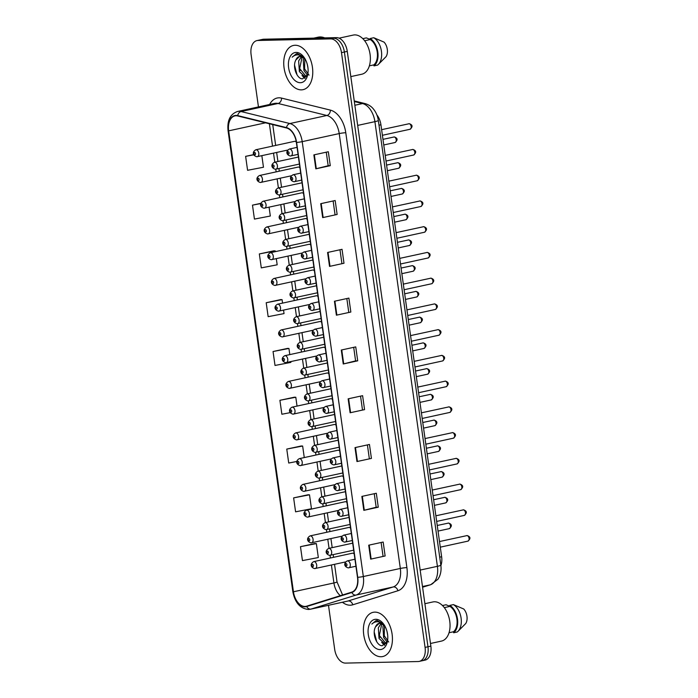 <?xml version="1.0" encoding="UTF-8"?>
<svg xmlns="http://www.w3.org/2000/svg" width="698" height="698" viewBox="0 0 698 698"><rect width="100%" height="100%" fill="white"/><g stroke="black" fill="none" stroke-linecap="round" stroke-linejoin="round"><path stroke-width="1.05" d="M350.597 528.246A3.534 2.19 -102.3 0 0 349.035 527.435A3.534 2.19 -102.3 0 0 348.773 527.47L310.104 535.89A3.534 2.19 77.7 0 1 310.366 535.863A3.534 2.19 77.7 0 1 313.036 539.092A3.534 2.19 77.7 0 1 311.605 542.8A3.534 2.19 77.7 0 1 311.343 542.835M346.976 502.508A3.534 2.19 -102.3 0 0 345.414 501.696A3.534 2.19 -102.3 0 0 345.152 501.722L306.483 510.151A3.534 2.19 77.7 0 1 306.745 510.116A3.534 2.19 77.7 0 1 309.415 513.344A3.534 2.19 77.7 0 1 307.984 517.061A3.534 2.19 77.7 0 1 307.722 517.087M343.355 476.76A3.534 2.19 -102.3 0 0 341.802 475.957A3.534 2.19 -102.3 0 0 341.531 475.984L302.862 484.412A3.534 2.19 77.7 0 1 303.124 484.377A3.534 2.19 77.7 0 1 305.803 487.605A3.534 2.19 77.7 0 1 304.372 491.313A3.534 2.19 77.7 0 1 304.11 491.348M339.743 451.021A3.534 2.19 -102.3 0 0 338.181 450.21A3.534 2.19 -102.3 0 0 337.919 450.245L299.25 458.665A3.534 2.19 77.7 0 1 299.512 458.638A3.534 2.19 77.7 0 1 302.182 461.867A3.534 2.19 77.7 0 1 300.751 465.575A3.534 2.19 77.7 0 1 300.489 465.61M336.122 425.283A3.534 2.19 -102.3 0 0 334.56 424.471A3.534 2.19 -102.3 0 0 334.298 424.497L295.629 432.926A3.534 2.19 77.7 0 1 295.891 432.891A3.534 2.19 77.7 0 1 298.561 436.119A3.534 2.19 77.7 0 1 297.139 439.836A3.534 2.19 77.7 0 1 296.868 439.862M332.501 399.535A3.534 2.19 -102.3 0 0 330.948 398.733A3.534 2.19 -102.3 0 0 330.686 398.759L292.008 407.187A3.534 2.19 77.7 0 1 292.279 407.152A3.534 2.19 77.7 0 1 294.949 410.38A3.534 2.19 77.7 0 1 293.518 414.089A3.534 2.19 77.7 0 1 293.256 414.123M328.889 373.796A3.534 2.19 -102.3 0 0 327.327 372.985A3.534 2.19 -102.3 0 0 327.065 373.02L288.396 381.44A3.534 2.19 77.7 0 1 288.658 381.413A3.534 2.19 77.7 0 1 291.328 384.642A3.534 2.19 77.7 0 1 289.897 388.35A3.534 2.19 77.7 0 1 289.635 388.385M325.268 348.058A3.534 2.19 -102.3 0 0 323.706 347.246A3.534 2.19 -102.3 0 0 323.444 347.272L284.775 355.701A3.534 2.19 77.7 0 1 285.037 355.666A3.534 2.19 77.7 0 1 287.707 358.894A3.534 2.19 77.7 0 1 286.285 362.611A3.534 2.19 77.7 0 1 286.014 362.637M321.656 322.31A3.534 2.19 -102.3 0 0 320.094 321.508A3.534 2.19 -102.3 0 0 319.832 321.534L281.154 329.962A3.534 2.19 77.7 0 1 281.425 329.927A3.534 2.19 77.7 0 1 284.095 333.155A3.534 2.19 77.7 0 1 282.664 336.864A3.534 2.19 77.7 0 1 282.402 336.898M318.035 296.571A3.534 2.19 -102.3 0 0 316.473 295.76A3.534 2.19 -102.3 0 0 316.211 295.795L277.542 304.215A3.534 2.19 77.7 0 1 277.804 304.188A3.534 2.19 77.7 0 1 280.474 307.417A3.534 2.19 77.7 0 1 279.043 311.125A3.534 2.19 77.7 0 1 278.781 311.16M314.414 270.833A3.534 2.19 -102.3 0 0 312.852 270.021A3.534 2.19 -102.3 0 0 312.591 270.047L273.921 278.476A3.534 2.19 77.7 0 1 274.183 278.441A3.534 2.19 77.7 0 1 276.862 281.669A3.534 2.19 77.7 0 1 275.431 285.386A3.534 2.19 77.7 0 1 275.169 285.412M310.802 245.085A3.534 2.19 -102.3 0 0 309.24 244.283A3.534 2.19 -102.3 0 0 308.978 244.309L270.309 252.737A3.534 2.19 77.7 0 1 270.571 252.702A3.534 2.19 77.7 0 1 273.241 255.93A3.534 2.19 77.7 0 1 271.81 259.639A3.534 2.19 77.7 0 1 271.548 259.673M307.181 219.347A3.534 2.19 -102.3 0 0 305.619 218.535A3.534 2.19 -102.3 0 0 305.358 218.57L266.688 226.99A3.534 2.19 77.7 0 1 266.95 226.963A3.534 2.19 77.7 0 1 269.62 230.192A3.534 2.19 77.7 0 1 268.189 233.9A3.534 2.19 77.7 0 1 267.927 233.935M303.56 193.608A3.534 2.19 -102.3 0 0 301.998 192.796A3.534 2.19 -102.3 0 0 301.737 192.823L263.067 201.251A3.534 2.19 77.7 0 1 263.329 201.216A3.534 2.19 77.7 0 1 266.008 204.444A3.534 2.19 77.7 0 1 264.577 208.161A3.534 2.19 77.7 0 1 264.315 208.187M299.948 167.86A3.534 2.19 -102.3 0 0 298.386 167.058A3.534 2.19 -102.3 0 0 298.125 167.084L259.455 175.512A3.534 2.19 77.7 0 1 259.717 175.477A3.534 2.19 77.7 0 1 262.387 178.705A3.534 2.19 77.7 0 1 260.956 182.414A3.534 2.19 77.7 0 1 260.694 182.448M296.327 142.122A3.534 2.19 -102.3 0 0 294.765 141.31A3.534 2.19 -102.3 0 0 294.504 141.345L255.834 149.765A3.534 2.19 77.7 0 1 256.096 149.738A3.534 2.19 77.7 0 1 258.766 152.967A3.534 2.19 77.7 0 1 257.335 156.675A3.534 2.19 77.7 0 1 257.073 156.701M354.209 553.985A3.534 2.19 -102.3 0 0 352.647 553.182A3.534 2.19 -102.3 0 0 352.385 553.209L313.716 561.637A3.534 2.19 77.7 0 1 313.978 561.602A3.534 2.19 77.7 0 1 316.656 564.83A3.534 2.19 77.7 0 1 315.226 568.538A3.534 2.19 77.7 0 1 314.964 568.573M376.859 114.873A14.143 8.76 77.7 0 1 380.925 124.776L441.633 556.742A14.143 8.76 77.7 0 1 440.883 565.563M381.056 656.739A22.624 14.021 -102.3 0 0 382.74 656.539A22.624 14.021 -102.3 0 0 391.883 632.781A22.624 14.021 -102.3 0 0 374.782 612.129A22.624 14.021 -102.3 0 0 373.107 612.329A22.624 14.021 -102.3 0 0 363.955 636.079A22.624 14.021 -102.3 0 0 381.056 656.739A22.624 14.021 -102.3 0 0 382.74 656.539A22.624 14.021 -102.3 0 0 391.883 632.781A22.624 14.021 -102.3 0 0 374.782 612.129A22.624 14.021 -102.3 0 0 373.107 612.329A22.624 14.021 -102.3 0 0 363.955 636.079A22.624 14.021 -102.3 0 0 381.056 656.739M301.388 89.859A22.624 14.021 -102.3 0 0 303.072 89.667A22.624 14.021 -102.3 0 0 312.215 65.909A22.624 14.021 -102.3 0 0 295.114 45.257A22.624 14.021 -102.3 0 0 293.439 45.457A22.624 14.021 -102.3 0 0 284.287 69.207A22.624 14.021 -102.3 0 0 301.388 89.859A22.624 14.021 -102.3 0 0 303.072 89.667A22.624 14.021 -102.3 0 0 312.215 65.909A22.624 14.021 -102.3 0 0 295.114 45.257A22.624 14.021 -102.3 0 0 293.439 45.457A22.624 14.021 -102.3 0 0 284.287 69.207A22.624 14.021 -102.3 0 0 301.388 89.859M304.991 606.449A15.086 9.344 77.7 0 1 293.448 591.782L228.665 130.849A15.086 9.344 77.7 0 1 234.912 115.903A15.086 9.344 77.7 0 1 237.704 115.964L286.503 127.97A15.086 9.344 77.7 0 1 296.371 142.444L357.489 577.325A15.086 9.344 77.7 0 1 351.74 592.14L306.596 606.187A15.086 9.344 77.7 0 1 306.108 606.318A15.086 9.344 77.7 0 1 304.991 606.449M305.043 606.815A15.461 9.58 -102.3 0 0 306.692 606.553L351.827 592.506A15.461 9.58 -102.3 0 0 357.725 577.325L296.606 142.444A15.461 9.58 -102.3 0 0 286.494 127.603L237.695 115.598A15.461 9.58 -102.3 0 0 228.429 130.849L293.212 591.791A15.461 9.58 -102.3 0 0 305.043 606.815M421.069 660.893A14.143 8.76 -102.3 0 0 422.116 660.77L425.003 660.142A14.143 8.76 -102.3 0 0 430.858 646.139L347.272 51.382A14.143 8.76 -102.3 0 0 336.453 37.631L263.783 39.21L260.886 39.838A14.143 8.76 -102.3 0 0 259.839 39.961A14.143 8.76 -102.3 0 1 260.886 39.838L333.557 38.259L260.886 39.838L257.998 40.467A14.143 8.76 -102.3 0 0 256.951 40.589A14.143 8.76 -102.3 0 0 251.097 54.601L258.452 106.916M347.272 51.382L344.384 52.01A14.143 8.76 -102.3 0 0 333.557 38.259A14.143 8.76 -102.3 0 1 344.384 52.01L427.97 646.767L344.384 52.01L341.488 52.638A14.143 8.76 -102.3 0 0 330.669 38.896L257.998 40.467M422.116 660.77A14.143 8.76 -102.3 0 0 427.97 646.767A14.143 8.76 -102.3 0 1 422.116 660.77L419.228 661.399A14.143 8.76 -102.3 0 0 425.073 647.395L341.488 52.638M273.799 250.826L259.342 253.941L261.296 267.884L277.176 264.812L276.312 258.661M280.657 299.616L266.2 302.731L268.154 316.674L284.034 313.603L283.554 310.139M314.938 543.559L300.48 546.674L302.443 560.607L318.323 557.545L316.36 543.602L314.789 543.55M308.088 494.769L293.622 497.883L295.586 511.826L311.465 508.755L309.502 494.821L307.931 494.769M301.231 445.978L286.765 449.093L288.728 463.036L296.912 461.457M294.373 397.197L279.907 400.303L281.87 414.246L290.289 412.623M287.515 348.407L273.049 351.522L275.012 365.455L290.892 362.393L290.787 361.625M328.488 605.297L334.682 649.349A14.143 8.76 -102.3 0 0 345.501 663.1L418.172 661.53A14.143 8.76 -102.3 0 0 419.228 661.399M327.58 252.467L342.037 249.317L343.992 263.251L329.535 266.4L327.58 252.467M320.722 203.676L335.18 200.527L337.134 214.469L322.677 217.61L320.722 203.676M313.864 154.886L328.322 151.736L330.276 165.679L315.828 168.829L313.864 154.886M348.145 398.828L362.602 395.679L364.565 409.621L350.108 412.771L348.145 398.828M355.003 447.619L369.46 444.469L371.423 458.411L356.966 461.553L355.003 447.619M361.861 496.409L376.318 493.259L378.281 507.193L363.824 510.343L361.861 496.409M368.719 545.19L383.176 542.041L385.13 555.983L370.682 559.133L368.719 545.19M334.438 301.248L348.887 298.098L350.85 312.041L336.392 315.191L334.438 301.248M341.287 350.038L355.744 346.889L357.708 360.831L343.25 363.981L341.287 350.038M260.877 203.327L252.484 205.151L254.438 219.093L270.327 216.022L269.079 207.175M253.793 154.59L245.626 156.361L247.589 170.303L263.469 167.241L261.846 155.689M357.708 360.831L355.596 360.875M353.694 347.342L355.596 360.892L343.25 363.981M350.85 312.041L336.392 315.191M385.13 555.983L370.682 559.133M378.281 507.193L376.161 507.245M374.259 493.704L376.17 507.254L363.824 510.343M371.423 458.411L356.966 461.553M364.565 409.621L350.108 412.771M330.276 165.679L328.165 165.723M326.263 152.181L328.173 165.74L315.828 168.829M337.134 214.469L322.677 217.61M343.992 263.251L329.535 266.4M273.049 351.522L288.937 348.45L289.801 354.61M288.937 348.45L287.367 348.398M279.907 400.303L295.795 397.241L297.034 406.088M295.795 397.241L294.224 397.188M286.765 449.093L302.644 446.031L304.267 457.574M302.644 446.031L301.082 445.978M293.622 497.883L309.502 494.821M300.48 546.674L316.36 543.602M266.2 302.731L282.079 299.66L282.568 303.124M282.079 299.66L280.509 299.616M259.342 253.941L275.221 250.879L275.326 251.638M275.221 250.879L273.651 250.826M252.484 205.151L260.816 203.546M245.626 156.361L253.871 154.773M360.552 396.124L362.454 409.682M367.41 444.914L369.312 458.464M381.117 542.494L383.028 556.044M346.836 298.552L348.738 312.102M339.978 249.762L341.88 263.312M333.121 200.972L335.023 214.522M263.783 39.21A14.143 8.76 -102.3 0 0 262.727 39.332L256.951 40.589M430.483 643.486L441.459 641.096A20.033 12.416 -102.3 0 0 449.556 620.06A20.033 12.416 -102.3 0 0 434.418 601.772A20.033 12.416 -102.3 0 0 432.926 601.946L424.899 603.7M384.624 625.434L379.267 623.235M386.448 643.32L384.79 643.765L379.031 638.469L378.325 627.799L381.256 623.279M387.634 634.883L386.98 631.376M387.12 642.038L383.621 637.466L382.914 626.795L383.804 624.649M388.707 642.038L384.249 635.756L384.485 625.399M385.933 643.512L379.328 635.477L381.867 623.471M380.061 623.14C378.054 623.244 376.536 624.492 375.524 626.874L379.267 623.27M383.664 624.16L377.129 620.487L376.091 620.609L371.842 624.056C373.805 622.206 376.065 621.473 378.621 621.839L382.556 623.558M380.052 649.585A15.365 9.528 -102.3 0 0 387.277 642.047A15.365 9.528 -102.3 0 0 383.263 623.619A15.365 9.528 -102.3 0 0 375.794 619.283A15.365 9.528 -102.3 0 0 368.291 634.639A15.365 9.528 -102.3 0 0 380.052 649.585M375.524 626.874C371.764 633.505 376.693 645.903 382.146 645.737L387.364 641.418M449.041 632.728L453.508 631.751A14.143 8.76 -102.3 0 0 456.893 618.969A14.143 8.76 -102.3 0 0 449.948 606.405L444.312 607.635M453.508 631.751L453.648 632.772L457.26 631.978A15.086 9.344 -102.3 0 0 457.967 631.367L465.758 623.497A9.423 5.846 -102.3 0 0 463.716 608.996L453.412 604.608L449.8 605.393L449.948 606.405M457.967 631.367A15.086 9.344 -102.3 0 0 460.994 617.486A15.086 9.344 -102.3 0 0 453.412 604.608M453.648 632.772A15.086 9.344 -102.3 0 0 457.487 618.952A15.086 9.344 -102.3 0 0 449.8 605.393M442.48 605.541L446.031 604.765L449.931 606.326M371.842 624.056L376.318 620.566M376.728 641.75L374.25 632.161M384.851 644.996L383.097 643.355M379.904 637.466L378.97 633.112M384.554 636.655L383.534 631.865M384.441 645.24L381.675 642.378M324.692 37.884A25.451 15.775 -102.3 0 0 320.024 36.959A25.451 15.775 -102.3 0 0 318.131 37.177L313.803 38.12M350.815 76.606L361.782 74.224A20.033 12.416 -102.3 0 0 369.888 53.188A20.033 12.416 -102.3 0 0 354.75 34.9A20.033 12.416 -102.3 0 0 353.258 35.075L339.08 38.163M304.956 58.553L299.599 56.364M306.78 76.448L305.122 76.885L299.363 71.597L298.657 60.927L301.58 56.407M307.966 68.003L307.312 64.504M307.452 75.166L303.953 70.594L303.246 59.923L304.136 57.777M309.04 75.166L304.581 68.875L304.817 58.519M306.265 76.64L299.66 68.605L302.199 56.599M300.393 56.268C298.386 56.372 296.868 57.62 295.856 60.002L299.599 56.398M303.996 57.28L297.453 53.615L296.423 53.737L292.165 57.175C294.137 55.334 296.397 54.601 298.953 54.968L302.888 56.686M300.384 82.713A15.365 9.528 -102.3 0 0 307.609 75.166A15.365 9.528 -102.3 0 0 303.595 56.747A15.365 9.528 -102.3 0 0 296.127 52.411A15.365 9.528 -102.3 0 0 288.623 67.767A15.365 9.528 -102.3 0 0 300.384 82.713M295.856 60.002C292.096 66.633 297.025 79.031 302.478 78.857L307.696 74.546M369.364 65.848L373.84 64.879A14.143 8.76 -102.3 0 0 377.225 52.097A14.143 8.76 -102.3 0 0 370.272 39.533L364.644 40.763M373.84 64.879L373.98 65.891L377.592 65.106A15.086 9.344 -102.3 0 0 378.299 64.495L386.09 56.625A9.423 5.846 -102.3 0 0 384.048 42.116L373.744 37.727L370.132 38.521L370.272 39.533M378.299 64.495A15.086 9.344 -102.3 0 0 381.326 50.605A15.086 9.344 -102.3 0 0 373.744 37.727M373.98 65.891A15.086 9.344 -102.3 0 0 377.819 52.08A15.086 9.344 -102.3 0 0 370.132 38.521M362.812 38.66L366.363 37.893L370.263 39.454M292.165 57.175L296.65 53.694M297.06 74.878L294.582 65.289M305.183 78.124L303.429 76.483M300.236 70.594L299.302 66.24M304.886 69.783L303.866 64.993M304.773 78.368L301.998 75.497M439.705 557.161L441.633 556.742M378.997 125.195L380.925 124.776M293.448 591.782L333.923 582.961A15.086 9.344 -102.3 0 0 340.38 595.673M269.637 104.482A23.566 14.606 77.7 0 1 278.947 97.807A23.566 14.606 77.7 0 1 281.564 98.104L330.363 110.11A23.566 14.606 77.7 0 1 345.78 132.725L406.899 567.605A23.566 14.606 77.7 0 1 397.912 590.752L352.769 604.8A23.566 14.606 77.7 0 1 342.439 602.261M237.695 115.598A4.712 3.542 -76.2 0 1 241.072 111.54L278.074 103.478A18.855 11.683 -102.3 0 0 275.989 103.243A18.855 11.683 -102.3 0 0 274.584 103.409L237.582 111.471A18.855 11.683 77.7 0 1 241.072 111.54L289.871 123.546A18.855 11.683 77.7 0 1 302.208 141.642L363.326 576.522A4.712 0.445 172 0 1 357.725 577.325M406.899 567.605A4.712 0.445 172 0 0 400.329 568.46L363.326 576.522A18.855 11.683 77.7 0 1 356.137 595.036L310.994 609.084A18.855 11.683 77.7 0 1 310.383 609.241L347.395 601.179A18.855 11.683 -102.3 0 0 348.005 601.022L393.14 586.974A18.855 11.683 -102.3 0 0 400.329 568.46L339.211 133.58A18.855 11.683 -102.3 0 0 326.873 115.484L278.074 103.478A4.712 3.542 103.8 0 0 281.564 98.104M306.692 606.553A4.712 3.691 -107.3 0 0 310.994 609.084L348.005 601.022A4.712 3.691 72.7 0 1 352.769 604.8M296.606 142.444A4.712 0.445 -8 0 0 302.208 141.642L339.211 133.58A4.712 0.445 172 0 1 345.78 132.725M286.494 127.603A4.712 3.542 -76.2 0 1 289.871 123.546L326.873 115.484A4.712 3.542 103.8 0 0 330.363 110.11M397.912 590.752A4.712 3.691 72.7 0 0 393.14 586.974L356.137 595.036A4.712 3.691 -107.3 0 1 351.827 592.506M228.429 130.849A4.712 0.445 172 0 1 228.063 130.735L292.837 591.668A4.712 0.445 -8 0 0 293.212 591.791M425.073 647.395L430.858 646.139M330.669 38.896L336.453 37.631M228.665 130.849L265.545 122.813M269.384 123.764L272.534 146.126M273.52 153.15L274.794 162.198M275.78 169.213L276.146 171.874M277.132 178.889L278.406 187.937M279.392 194.951L279.767 197.613M280.753 204.636L282.027 213.675M283.013 220.69L283.388 223.351M284.374 230.375L285.639 239.423M286.625 246.438L287 249.099M287.986 256.114L289.26 265.161M290.246 272.176L290.621 274.838M291.607 281.861L292.881 290.9M293.867 297.915L294.242 300.576M295.228 307.6L296.493 316.648M297.479 323.663L297.854 326.324M298.84 333.339L300.114 342.386M301.1 349.401L301.475 352.062M302.461 359.086L303.735 368.125M304.721 375.14L305.096 377.801M306.082 384.825L307.347 393.873M308.333 400.888L308.708 403.549M309.694 410.564L310.968 419.611M311.954 426.626L312.329 429.287M313.315 436.311L314.589 445.35M315.575 452.365L315.941 455.026M316.936 462.05L318.201 471.098M319.187 478.113L319.562 480.774M320.548 487.789L321.822 496.836M322.808 503.851L323.183 506.512M324.169 513.536L325.442 522.575M326.428 529.59L326.795 532.251M327.781 539.275L329.055 548.323M330.041 555.338L330.416 557.999M331.402 565.014L333.923 582.961A8.481 0.803 172 0 0 337.012 581.896L342.596 594.984M341.758 349.942L343.713 363.867M348.616 398.724L350.571 412.658M355.474 447.514L357.428 461.448M362.332 496.304L364.286 510.238M369.19 545.094L371.144 559.028M334.9 301.152L336.864 315.086M328.043 252.362L330.006 266.296M321.185 203.572L323.148 217.506M314.336 154.782L316.29 168.715M430.701 584.715A9.423 7.39 -107.3 0 1 430.212 584.845A18.855 11.683 -102.3 0 0 437.402 566.322L374.905 121.653A18.855 11.683 -102.3 0 0 362.567 103.566A9.423 7.076 -76.2 0 1 365.08 103.583C370.594 105.258 372.793 108.295 373.308 108.871C376.021 112.177 377.697 116.051 378.333 120.475L440.831 565.144C441.424 569.298 440.927 573.189 439.339 576.818L437.986 579.218L430.701 584.715L422.578 587.236L430.212 584.845L422.482 586.529M440.831 565.144A9.423 0.89 172 0 1 437.402 566.322L420.17 570.083M354.322 101.533L362.567 103.566L354.846 105.25M378.333 120.475A9.423 0.89 172 0 1 374.905 121.653L357.673 125.413M312.826 566.645A1.178 0.733 -102.3 0 0 313.402 565.467A1.178 0.733 -102.3 0 0 312.503 564.316A1.178 0.733 -102.3 0 0 311.927 565.493A1.178 0.733 -102.3 0 0 312.826 566.645M449.093 528.665A2.827 1.754 -102.3 0 0 449.303 528.639A2.827 1.754 -102.3 0 0 450.446 525.664A2.827 1.754 -102.3 0 0 448.308 523.081A2.827 1.754 -102.3 0 0 448.099 523.107A2.827 1.754 -102.3 0 0 447.898 523.177M352.691 543.166L328.688 548.401A3.534 2.19 77.7 0 1 328.95 548.366A3.534 2.19 77.7 0 1 331.62 551.595A3.534 2.19 77.7 0 1 330.189 555.303A3.534 2.19 77.7 0 1 329.927 555.338M327.467 551.088A1.178 0.733 -102.3 0 0 326.9 552.266A1.178 0.733 -102.3 0 0 327.798 553.409A1.178 0.733 -102.3 0 0 328.374 552.231A1.178 0.733 -102.3 0 0 327.467 551.088M467.686 541.168A2.827 1.754 -102.3 0 0 467.896 541.142A2.827 1.754 -102.3 0 0 469.039 538.175A2.827 1.754 -102.3 0 0 466.901 535.593A2.827 1.754 -102.3 0 0 466.692 535.619A2.827 1.754 -102.3 0 0 466.491 535.68M354.95 559.238L347.272 560.904A3.534 2.19 77.7 0 1 347.543 560.878A3.534 2.19 77.7 0 1 350.213 564.106A3.534 2.19 77.7 0 1 348.782 567.814A3.534 2.19 77.7 0 1 348.52 567.849M346.06 563.591A1.178 0.733 -102.3 0 0 345.484 564.769A1.178 0.733 -102.3 0 0 346.382 565.912A1.178 0.733 -102.3 0 0 346.958 564.734A1.178 0.733 -102.3 0 0 346.06 563.591M309.205 540.898A1.178 0.733 -102.3 0 0 309.781 539.72A1.178 0.733 -102.3 0 0 308.882 538.577A1.178 0.733 -102.3 0 0 308.307 539.755A1.178 0.733 -102.3 0 0 309.205 540.898M305.593 515.159A1.178 0.733 -102.3 0 0 306.169 513.981A1.178 0.733 -102.3 0 0 305.262 512.838A1.178 0.733 -102.3 0 0 304.686 514.016A1.178 0.733 -102.3 0 0 305.593 515.159M301.972 489.42A1.178 0.733 -102.3 0 0 302.548 488.242A1.178 0.733 -102.3 0 0 301.649 487.091A1.178 0.733 -102.3 0 0 301.074 488.268A1.178 0.733 -102.3 0 0 301.972 489.42M298.36 463.673A1.178 0.733 -102.3 0 0 298.927 462.495A1.178 0.733 -102.3 0 0 298.029 461.352A1.178 0.733 -102.3 0 0 297.453 462.53A1.178 0.733 -102.3 0 0 298.36 463.673M445.481 502.918A2.827 1.754 -102.3 0 0 445.69 502.892A2.827 1.754 -102.3 0 0 446.833 499.925A2.827 1.754 -102.3 0 0 444.696 497.342A2.827 1.754 -102.3 0 0 444.486 497.369A2.827 1.754 -102.3 0 0 444.286 497.43M349.07 517.427L325.067 522.654A3.534 2.19 77.7 0 1 325.329 522.628A3.534 2.19 77.7 0 1 328.008 525.856A3.534 2.19 77.7 0 1 326.577 529.564A3.534 2.19 77.7 0 1 326.315 529.599M323.855 525.341A1.178 0.733 -102.3 0 0 323.279 526.519A1.178 0.733 -102.3 0 0 324.177 527.671A1.178 0.733 -102.3 0 0 324.753 526.493A1.178 0.733 -102.3 0 0 323.855 525.341M441.86 477.179A2.827 1.754 -102.3 0 0 442.07 477.153A2.827 1.754 -102.3 0 0 443.213 474.186A2.827 1.754 -102.3 0 0 441.075 471.604A2.827 1.754 -102.3 0 0 440.866 471.63A2.827 1.754 -102.3 0 0 440.665 471.691M345.458 491.689L321.455 496.915A3.534 2.19 77.7 0 1 321.717 496.889A3.534 2.19 77.7 0 1 324.387 500.108A3.534 2.19 77.7 0 1 322.956 503.825A3.534 2.19 77.7 0 1 322.694 503.851M320.234 499.602A1.178 0.733 -102.3 0 0 319.658 500.78A1.178 0.733 -102.3 0 0 320.565 501.923A1.178 0.733 -102.3 0 0 321.141 500.745A1.178 0.733 -102.3 0 0 320.234 499.602M438.239 451.432A2.827 1.754 -102.3 0 0 438.449 451.414A2.827 1.754 -102.3 0 0 439.6 448.439A2.827 1.754 -102.3 0 0 437.463 445.856A2.827 1.754 -102.3 0 0 437.245 445.882A2.827 1.754 -102.3 0 0 437.044 445.952M341.837 465.941L317.834 471.176A3.534 2.19 77.7 0 1 318.096 471.141A3.534 2.19 77.7 0 1 320.766 474.37A3.534 2.19 77.7 0 1 319.344 478.078A3.534 2.19 77.7 0 1 319.073 478.113M316.622 473.863A1.178 0.733 -102.3 0 0 316.046 475.041A1.178 0.733 -102.3 0 0 316.944 476.184A1.178 0.733 -102.3 0 0 317.52 475.006A1.178 0.733 -102.3 0 0 316.622 473.863M294.739 437.934A1.178 0.733 -102.3 0 0 295.315 436.756A1.178 0.733 -102.3 0 0 294.408 435.613A1.178 0.733 -102.3 0 0 293.841 436.791A1.178 0.733 -102.3 0 0 294.739 437.934M291.118 412.195A1.178 0.733 -102.3 0 0 291.694 411.017A1.178 0.733 -102.3 0 0 290.796 409.866A1.178 0.733 -102.3 0 0 290.22 411.043A1.178 0.733 -102.3 0 0 291.118 412.195M287.506 386.448A1.178 0.733 -102.3 0 0 288.082 385.27A1.178 0.733 -102.3 0 0 287.175 384.127A1.178 0.733 -102.3 0 0 286.599 385.305A1.178 0.733 -102.3 0 0 287.506 386.448M434.627 425.693A2.827 1.754 -102.3 0 0 434.837 425.667A2.827 1.754 -102.3 0 0 435.98 422.7A2.827 1.754 -102.3 0 0 433.842 420.117A2.827 1.754 -102.3 0 0 433.633 420.144A2.827 1.754 -102.3 0 0 433.432 420.205M338.225 440.202L314.213 445.429A3.534 2.19 77.7 0 1 314.484 445.403A3.534 2.19 77.7 0 1 317.154 448.631A3.534 2.19 77.7 0 1 315.723 452.339A3.534 2.19 77.7 0 1 315.461 452.374M313.001 448.116A1.178 0.733 -102.3 0 0 312.425 449.294A1.178 0.733 -102.3 0 0 313.323 450.446A1.178 0.733 -102.3 0 0 313.899 449.268A1.178 0.733 -102.3 0 0 313.001 448.116M431.006 399.954A2.827 1.754 -102.3 0 0 431.216 399.928A2.827 1.754 -102.3 0 0 432.359 396.961A2.827 1.754 -102.3 0 0 430.221 394.379A2.827 1.754 -102.3 0 0 430.012 394.405A2.827 1.754 -102.3 0 0 429.811 394.466M334.604 414.464L310.601 419.69A3.534 2.19 77.7 0 1 310.863 419.664A3.534 2.19 77.7 0 1 313.533 422.883A3.534 2.19 77.7 0 1 312.102 426.6A3.534 2.19 77.7 0 1 311.84 426.626M309.38 422.377A1.178 0.733 -102.3 0 0 308.804 423.555A1.178 0.733 -102.3 0 0 309.711 424.698A1.178 0.733 -102.3 0 0 310.287 423.52A1.178 0.733 -102.3 0 0 309.38 422.377M427.385 374.207A2.827 1.754 -102.3 0 0 427.604 374.189A2.827 1.754 -102.3 0 0 428.747 371.214A2.827 1.754 -102.3 0 0 426.609 368.631A2.827 1.754 -102.3 0 0 426.399 368.657A2.827 1.754 -102.3 0 0 426.19 368.727M330.983 388.716L306.98 393.951A3.534 2.19 77.7 0 1 307.242 393.916A3.534 2.19 77.7 0 1 309.912 397.145A3.534 2.19 77.7 0 1 308.49 400.853A3.534 2.19 77.7 0 1 308.228 400.888M305.768 396.639A1.178 0.733 -102.3 0 0 305.192 397.816A1.178 0.733 -102.3 0 0 306.09 398.959A1.178 0.733 -102.3 0 0 306.666 397.781A1.178 0.733 -102.3 0 0 305.768 396.639M283.885 360.709A1.178 0.733 -102.3 0 0 284.461 359.531A1.178 0.733 -102.3 0 0 283.562 358.388A1.178 0.733 -102.3 0 0 282.987 359.566A1.178 0.733 -102.3 0 0 283.885 360.709M280.264 334.97A1.178 0.733 -102.3 0 0 280.84 333.792A1.178 0.733 -102.3 0 0 279.942 332.641A1.178 0.733 -102.3 0 0 279.366 333.819A1.178 0.733 -102.3 0 0 280.264 334.97M276.652 309.223A1.178 0.733 -102.3 0 0 277.228 308.045A1.178 0.733 -102.3 0 0 276.321 306.902A1.178 0.733 -102.3 0 0 275.745 308.08A1.178 0.733 -102.3 0 0 276.652 309.223M273.031 283.484A1.178 0.733 -102.3 0 0 273.607 282.306A1.178 0.733 -102.3 0 0 272.709 281.163A1.178 0.733 -102.3 0 0 272.133 282.341A1.178 0.733 -102.3 0 0 273.031 283.484M269.411 257.745A1.178 0.733 -102.3 0 0 269.986 256.567A1.178 0.733 -102.3 0 0 269.088 255.416A1.178 0.733 -102.3 0 0 268.512 256.594A1.178 0.733 -102.3 0 0 269.411 257.745M423.773 348.468A2.827 1.754 -102.3 0 0 423.983 348.442A2.827 1.754 -102.3 0 0 425.126 345.475A2.827 1.754 -102.3 0 0 422.988 342.893A2.827 1.754 -102.3 0 0 422.779 342.919A2.827 1.754 -102.3 0 0 422.578 342.98M327.371 362.977L303.368 368.204A3.534 2.19 77.7 0 1 303.63 368.178A3.534 2.19 77.7 0 1 306.3 371.406A3.534 2.19 77.7 0 1 304.869 375.114A3.534 2.19 77.7 0 1 304.607 375.149M302.147 370.891A1.178 0.733 -102.3 0 0 301.571 372.069A1.178 0.733 -102.3 0 0 302.47 373.221A1.178 0.733 -102.3 0 0 303.045 372.043A1.178 0.733 -102.3 0 0 302.147 370.891M420.152 322.729A2.827 1.754 -102.3 0 0 420.362 322.703A2.827 1.754 -102.3 0 0 421.505 319.736A2.827 1.754 -102.3 0 0 419.367 317.154A2.827 1.754 -102.3 0 0 419.158 317.18A2.827 1.754 -102.3 0 0 418.957 317.241M323.75 337.239L299.747 342.465A3.534 2.19 77.7 0 1 300.009 342.439A3.534 2.19 77.7 0 1 302.679 345.658A3.534 2.19 77.7 0 1 301.248 349.375A3.534 2.19 77.7 0 1 300.986 349.401M298.526 345.152A1.178 0.733 -102.3 0 0 297.95 346.33A1.178 0.733 -102.3 0 0 298.857 347.473A1.178 0.733 -102.3 0 0 299.433 346.295A1.178 0.733 -102.3 0 0 298.526 345.152M416.531 296.982A2.827 1.754 -102.3 0 0 416.75 296.964A2.827 1.754 -102.3 0 0 417.893 293.989A2.827 1.754 -102.3 0 0 415.755 291.406A2.827 1.754 -102.3 0 0 415.546 291.432A2.827 1.754 -102.3 0 0 415.345 291.502M320.129 311.491L296.127 316.726A3.534 2.19 77.7 0 1 296.388 316.691A3.534 2.19 77.7 0 1 299.067 319.92A3.534 2.19 77.7 0 1 297.636 323.628A3.534 2.19 77.7 0 1 297.374 323.663M294.914 319.414A1.178 0.733 -102.3 0 0 294.338 320.591A1.178 0.733 -102.3 0 0 295.237 321.734A1.178 0.733 -102.3 0 0 295.812 320.556A1.178 0.733 -102.3 0 0 294.914 319.414M412.919 271.243A2.827 1.754 -102.3 0 0 413.129 271.217A2.827 1.754 -102.3 0 0 414.272 268.25A2.827 1.754 -102.3 0 0 412.134 265.668A2.827 1.754 -102.3 0 0 411.925 265.694A2.827 1.754 -102.3 0 0 411.724 265.755M316.517 285.752L292.514 290.979A3.534 2.19 77.7 0 1 292.776 290.953A3.534 2.19 77.7 0 1 295.446 294.181A3.534 2.19 77.7 0 1 294.015 297.889A3.534 2.19 77.7 0 1 293.753 297.924M291.293 293.666A1.178 0.733 -102.3 0 0 290.717 294.844A1.178 0.733 -102.3 0 0 291.616 295.996A1.178 0.733 -102.3 0 0 292.192 294.818A1.178 0.733 -102.3 0 0 291.293 293.666M409.298 245.504A2.827 1.754 -102.3 0 0 409.508 245.478A2.827 1.754 -102.3 0 0 410.651 242.511A2.827 1.754 -102.3 0 0 408.513 239.929A2.827 1.754 -102.3 0 0 408.304 239.955A2.827 1.754 -102.3 0 0 408.103 240.016M312.896 260.014L288.893 265.24A3.534 2.19 77.7 0 1 289.155 265.214A3.534 2.19 77.7 0 1 291.825 268.433A3.534 2.19 77.7 0 1 290.394 272.15A3.534 2.19 77.7 0 1 290.132 272.176M287.672 267.927A1.178 0.733 -102.3 0 0 287.096 269.105A1.178 0.733 -102.3 0 0 288.004 270.248A1.178 0.733 -102.3 0 0 288.579 269.07A1.178 0.733 -102.3 0 0 287.672 267.927M265.798 231.998A1.178 0.733 -102.3 0 0 266.374 230.82A1.178 0.733 -102.3 0 0 265.467 229.677A1.178 0.733 -102.3 0 0 264.891 230.855A1.178 0.733 -102.3 0 0 265.798 231.998M262.178 206.259A1.178 0.733 -102.3 0 0 262.753 205.081A1.178 0.733 -102.3 0 0 261.855 203.938A1.178 0.733 -102.3 0 0 261.279 205.116A1.178 0.733 -102.3 0 0 262.178 206.259M258.557 180.52A1.178 0.733 -102.3 0 0 259.132 179.342A1.178 0.733 -102.3 0 0 258.234 178.191A1.178 0.733 -102.3 0 0 257.658 179.369A1.178 0.733 -102.3 0 0 258.557 180.52M254.945 154.773A1.178 0.733 -102.3 0 0 255.52 153.595A1.178 0.733 -102.3 0 0 254.613 152.452A1.178 0.733 -102.3 0 0 254.037 153.63A1.178 0.733 -102.3 0 0 254.945 154.773M405.686 219.757A2.827 1.754 -102.3 0 0 405.896 219.739A2.827 1.754 -102.3 0 0 407.039 216.764A2.827 1.754 -102.3 0 0 404.901 214.181A2.827 1.754 -102.3 0 0 404.692 214.207A2.827 1.754 -102.3 0 0 404.491 214.277M309.275 234.266L285.273 239.501A3.534 2.19 77.7 0 1 285.534 239.466A3.534 2.19 77.7 0 1 288.213 242.695A3.534 2.19 77.7 0 1 286.782 246.403A3.534 2.19 77.7 0 1 286.52 246.438M284.06 242.189A1.178 0.733 -102.3 0 0 283.484 243.366A1.178 0.733 -102.3 0 0 284.383 244.509A1.178 0.733 -102.3 0 0 284.959 243.332A1.178 0.733 -102.3 0 0 284.06 242.189M402.065 194.018A2.827 1.754 -102.3 0 0 402.275 193.992A2.827 1.754 -102.3 0 0 403.418 191.025A2.827 1.754 -102.3 0 0 401.28 188.443A2.827 1.754 -102.3 0 0 401.071 188.469A2.827 1.754 -102.3 0 0 400.87 188.53M305.663 208.528L281.66 213.754A3.534 2.19 77.7 0 1 281.922 213.728A3.534 2.19 77.7 0 1 284.592 216.956A3.534 2.19 77.7 0 1 283.161 220.664A3.534 2.19 77.7 0 1 282.899 220.699M280.439 216.441A1.178 0.733 -102.3 0 0 279.863 217.619A1.178 0.733 -102.3 0 0 280.771 218.771A1.178 0.733 -102.3 0 0 281.338 217.593A1.178 0.733 -102.3 0 0 280.439 216.441M398.445 168.279A2.827 1.754 -102.3 0 0 398.654 168.253A2.827 1.754 -102.3 0 0 399.797 165.286A2.827 1.754 -102.3 0 0 397.659 162.704A2.827 1.754 -102.3 0 0 397.45 162.73A2.827 1.754 -102.3 0 0 397.249 162.791M302.042 182.789L278.04 188.015A3.534 2.19 77.7 0 1 278.301 187.989A3.534 2.19 77.7 0 1 280.971 191.208A3.534 2.19 77.7 0 1 279.54 194.925A3.534 2.19 77.7 0 1 279.279 194.951M276.818 190.702A1.178 0.733 -102.3 0 0 276.251 191.88A1.178 0.733 -102.3 0 0 277.15 193.023A1.178 0.733 -102.3 0 0 277.725 191.845A1.178 0.733 -102.3 0 0 276.818 190.702M394.832 142.532A2.827 1.754 -102.3 0 0 395.042 142.514A2.827 1.754 -102.3 0 0 396.185 139.539A2.827 1.754 -102.3 0 0 394.047 136.956A2.827 1.754 -102.3 0 0 393.838 136.983A2.827 1.754 -102.3 0 0 393.637 137.052M298.421 157.041L274.419 162.276A3.534 2.19 77.7 0 1 274.68 162.241A3.534 2.19 77.7 0 1 277.359 165.47A3.534 2.19 77.7 0 1 275.928 169.178A3.534 2.19 77.7 0 1 275.666 169.213M273.206 164.964A1.178 0.733 -102.3 0 0 272.63 166.141A1.178 0.733 -102.3 0 0 273.529 167.284A1.178 0.733 -102.3 0 0 274.105 166.107A1.178 0.733 -102.3 0 0 273.206 164.964M464.065 515.429A2.827 1.754 -102.3 0 0 464.275 515.403A2.827 1.754 -102.3 0 0 465.418 512.437A2.827 1.754 -102.3 0 0 463.28 509.854A2.827 1.754 -102.3 0 0 463.071 509.872A2.827 1.754 -102.3 0 0 462.87 509.941M351.33 533.49L343.66 535.165A3.534 2.19 77.7 0 1 343.922 535.13A3.534 2.19 77.7 0 1 346.592 538.359A3.534 2.19 77.7 0 1 345.161 542.076A3.534 2.19 77.7 0 1 344.899 542.102M342.439 537.853A1.178 0.733 -102.3 0 0 341.863 539.03A1.178 0.733 -102.3 0 0 342.77 540.173A1.178 0.733 -102.3 0 0 343.346 538.996A1.178 0.733 -102.3 0 0 342.439 537.853M460.444 489.682A2.827 1.754 -102.3 0 0 460.654 489.656A2.827 1.754 -102.3 0 0 461.806 486.689A2.827 1.754 -102.3 0 0 459.668 484.107A2.827 1.754 -102.3 0 0 459.459 484.133A2.827 1.754 -102.3 0 0 459.249 484.203M347.717 507.751L340.039 509.427A3.534 2.19 77.7 0 1 340.301 509.392A3.534 2.19 77.7 0 1 342.971 512.62A3.534 2.19 77.7 0 1 341.549 516.328A3.534 2.19 77.7 0 1 341.287 516.363M338.827 512.105A1.178 0.733 -102.3 0 0 338.251 513.283A1.178 0.733 -102.3 0 0 339.149 514.435A1.178 0.733 -102.3 0 0 339.725 513.257A1.178 0.733 -102.3 0 0 338.827 512.105M456.832 463.943A2.827 1.754 -102.3 0 0 457.042 463.917A2.827 1.754 -102.3 0 0 458.185 460.95A2.827 1.754 -102.3 0 0 456.047 458.368A2.827 1.754 -102.3 0 0 455.838 458.394A2.827 1.754 -102.3 0 0 455.637 458.455M344.097 482.013L336.427 483.679A3.534 2.19 77.7 0 1 336.689 483.653A3.534 2.19 77.7 0 1 339.359 486.881A3.534 2.19 77.7 0 1 337.928 490.589A3.534 2.19 77.7 0 1 337.666 490.624M335.206 486.366A1.178 0.733 -102.3 0 0 334.63 487.544A1.178 0.733 -102.3 0 0 335.529 488.687A1.178 0.733 -102.3 0 0 336.104 487.509A1.178 0.733 -102.3 0 0 335.206 486.366M453.211 438.204A2.827 1.754 -102.3 0 0 453.421 438.178A2.827 1.754 -102.3 0 0 454.564 435.212A2.827 1.754 -102.3 0 0 452.426 432.629A2.827 1.754 -102.3 0 0 452.217 432.647A2.827 1.754 -102.3 0 0 452.016 432.716M340.476 456.265L332.806 457.94A3.534 2.19 77.7 0 1 333.068 457.905A3.534 2.19 77.7 0 1 335.738 461.134A3.534 2.19 77.7 0 1 334.307 464.851A3.534 2.19 77.7 0 1 334.045 464.877M331.585 460.628A1.178 0.733 -102.3 0 0 331.009 461.806A1.178 0.733 -102.3 0 0 331.916 462.949A1.178 0.733 -102.3 0 0 332.492 461.771A1.178 0.733 -102.3 0 0 331.585 460.628M449.591 412.457A2.827 1.754 -102.3 0 0 449.809 412.431A2.827 1.754 -102.3 0 0 450.952 409.464A2.827 1.754 -102.3 0 0 448.814 406.882A2.827 1.754 -102.3 0 0 448.605 406.908A2.827 1.754 -102.3 0 0 448.404 406.978M336.864 430.526L329.186 432.202A3.534 2.19 77.7 0 1 329.447 432.167A3.534 2.19 77.7 0 1 332.126 435.395A3.534 2.19 77.7 0 1 330.695 439.103A3.534 2.19 77.7 0 1 330.433 439.138M327.973 434.88A1.178 0.733 -102.3 0 0 327.397 436.058A1.178 0.733 -102.3 0 0 328.296 437.21A1.178 0.733 -102.3 0 0 328.871 436.032A1.178 0.733 -102.3 0 0 327.973 434.88M445.978 386.718A2.827 1.754 -102.3 0 0 446.188 386.692A2.827 1.754 -102.3 0 0 447.331 383.726A2.827 1.754 -102.3 0 0 445.193 381.143A2.827 1.754 -102.3 0 0 444.984 381.169A2.827 1.754 -102.3 0 0 444.783 381.23M333.243 404.788L325.573 406.454A3.534 2.19 77.7 0 1 325.835 406.428A3.534 2.19 77.7 0 1 328.505 409.656A3.534 2.19 77.7 0 1 327.074 413.364A3.534 2.19 77.7 0 1 326.812 413.399M324.352 409.141A1.178 0.733 -102.3 0 0 323.776 410.319A1.178 0.733 -102.3 0 0 324.675 411.462A1.178 0.733 -102.3 0 0 325.251 410.284A1.178 0.733 -102.3 0 0 324.352 409.141M442.358 360.979A2.827 1.754 -102.3 0 0 442.567 360.953A2.827 1.754 -102.3 0 0 443.71 357.987A2.827 1.754 -102.3 0 0 441.572 355.404A2.827 1.754 -102.3 0 0 441.363 355.422A2.827 1.754 -102.3 0 0 441.162 355.491M329.622 379.04L321.953 380.715A3.534 2.19 77.7 0 1 322.214 380.68A3.534 2.19 77.7 0 1 324.884 383.909A3.534 2.19 77.7 0 1 323.453 387.626A3.534 2.19 77.7 0 1 323.191 387.652M320.731 383.403A1.178 0.733 -102.3 0 0 320.155 384.581A1.178 0.733 -102.3 0 0 321.063 385.724A1.178 0.733 -102.3 0 0 321.638 384.546A1.178 0.733 -102.3 0 0 320.731 383.403M438.745 335.232A2.827 1.754 -102.3 0 0 438.955 335.206A2.827 1.754 -102.3 0 0 440.098 332.239A2.827 1.754 -102.3 0 0 437.96 329.657A2.827 1.754 -102.3 0 0 437.751 329.683A2.827 1.754 -102.3 0 0 437.55 329.753M326.01 353.301L318.332 354.977A3.534 2.19 77.7 0 1 318.593 354.942A3.534 2.19 77.7 0 1 321.272 358.17A3.534 2.19 77.7 0 1 319.841 361.878A3.534 2.19 77.7 0 1 319.579 361.913M317.119 357.655A1.178 0.733 -102.3 0 0 316.543 358.833A1.178 0.733 -102.3 0 0 317.442 359.985A1.178 0.733 -102.3 0 0 318.018 358.807A1.178 0.733 -102.3 0 0 317.119 357.655M435.124 309.493A2.827 1.754 -102.3 0 0 435.334 309.467A2.827 1.754 -102.3 0 0 436.477 306.501A2.827 1.754 -102.3 0 0 434.339 303.918A2.827 1.754 -102.3 0 0 434.13 303.944A2.827 1.754 -102.3 0 0 433.929 304.005M322.389 327.563L314.719 329.229A3.534 2.19 77.7 0 1 314.981 329.203A3.534 2.19 77.7 0 1 317.651 332.431A3.534 2.19 77.7 0 1 316.22 336.139A3.534 2.19 77.7 0 1 315.958 336.174M313.498 331.916A1.178 0.733 -102.3 0 0 312.922 333.094A1.178 0.733 -102.3 0 0 313.821 334.237A1.178 0.733 -102.3 0 0 314.397 333.059A1.178 0.733 -102.3 0 0 313.498 331.916M431.504 283.754A2.827 1.754 -102.3 0 0 431.713 283.728A2.827 1.754 -102.3 0 0 432.856 280.753A2.827 1.754 -102.3 0 0 430.718 278.179A2.827 1.754 -102.3 0 0 430.509 278.197A2.827 1.754 -102.3 0 0 430.308 278.266M318.768 301.815L311.099 303.49A3.534 2.19 77.7 0 1 311.36 303.456A3.534 2.19 77.7 0 1 314.03 306.684A3.534 2.19 77.7 0 1 312.599 310.401A3.534 2.19 77.7 0 1 312.338 310.427M309.877 306.178A1.178 0.733 -102.3 0 0 309.301 307.356A1.178 0.733 -102.3 0 0 310.209 308.499A1.178 0.733 -102.3 0 0 310.785 307.321A1.178 0.733 -102.3 0 0 309.877 306.178M427.891 258.007A2.827 1.754 -102.3 0 0 428.101 257.981A2.827 1.754 -102.3 0 0 429.244 255.014A2.827 1.754 -102.3 0 0 427.106 252.432A2.827 1.754 -102.3 0 0 426.897 252.458A2.827 1.754 -102.3 0 0 426.696 252.528M315.156 276.076L307.478 277.752A3.534 2.19 77.7 0 1 307.739 277.717A3.534 2.19 77.7 0 1 310.418 280.945A3.534 2.19 77.7 0 1 308.987 284.653A3.534 2.19 77.7 0 1 308.725 284.688M306.265 280.43A1.178 0.733 -102.3 0 0 305.689 281.608A1.178 0.733 -102.3 0 0 306.588 282.76A1.178 0.733 -102.3 0 0 307.164 281.582A1.178 0.733 -102.3 0 0 306.265 280.43M424.271 232.268A2.827 1.754 -102.3 0 0 424.48 232.242A2.827 1.754 -102.3 0 0 425.623 229.276A2.827 1.754 -102.3 0 0 423.485 226.693A2.827 1.754 -102.3 0 0 423.276 226.719A2.827 1.754 -102.3 0 0 423.075 226.78M311.535 250.338L303.866 252.004A3.534 2.19 77.7 0 1 304.127 251.978A3.534 2.19 77.7 0 1 306.797 255.206A3.534 2.19 77.7 0 1 305.366 258.914A3.534 2.19 77.7 0 1 305.105 258.949M302.644 254.691A1.178 0.733 -102.3 0 0 302.068 255.869A1.178 0.733 -102.3 0 0 302.976 257.012A1.178 0.733 -102.3 0 0 303.543 255.834A1.178 0.733 -102.3 0 0 302.644 254.691M420.65 206.529A2.827 1.754 -102.3 0 0 420.859 206.503A2.827 1.754 -102.3 0 0 422.002 203.528A2.827 1.754 -102.3 0 0 419.873 200.954A2.827 1.754 -102.3 0 0 419.655 200.972A2.827 1.754 -102.3 0 0 419.454 201.041M307.923 224.59L300.245 226.265A3.534 2.19 77.7 0 1 300.506 226.231A3.534 2.19 77.7 0 1 303.176 229.459A3.534 2.19 77.7 0 1 301.754 233.176A3.534 2.19 77.7 0 1 301.484 233.202M299.023 228.953A1.178 0.733 -102.3 0 0 298.456 230.131A1.178 0.733 -102.3 0 0 299.355 231.274A1.178 0.733 -102.3 0 0 299.931 230.096A1.178 0.733 -102.3 0 0 299.023 228.953M417.038 180.782A2.827 1.754 -102.3 0 0 417.247 180.756A2.827 1.754 -102.3 0 0 418.39 177.789A2.827 1.754 -102.3 0 0 416.252 175.207A2.827 1.754 -102.3 0 0 416.043 175.233A2.827 1.754 -102.3 0 0 415.842 175.303M304.302 198.851L296.624 200.527A3.534 2.19 77.7 0 1 296.894 200.492A3.534 2.19 77.7 0 1 299.564 203.72A3.534 2.19 77.7 0 1 298.133 207.428A3.534 2.19 77.7 0 1 297.872 207.463M295.411 203.205A1.178 0.733 -102.3 0 0 294.835 204.383A1.178 0.733 -102.3 0 0 295.734 205.535A1.178 0.733 -102.3 0 0 296.31 204.357A1.178 0.733 -102.3 0 0 295.411 203.205M413.417 155.043A2.827 1.754 -102.3 0 0 413.626 155.017A2.827 1.754 -102.3 0 0 414.769 152.051A2.827 1.754 -102.3 0 0 412.631 149.468A2.827 1.754 -102.3 0 0 412.422 149.494A2.827 1.754 -102.3 0 0 412.221 149.555M300.681 173.113L293.012 174.779A3.534 2.19 77.7 0 1 293.273 174.753A3.534 2.19 77.7 0 1 295.943 177.981A3.534 2.19 77.7 0 1 294.512 181.689A3.534 2.19 77.7 0 1 294.251 181.724M291.79 177.467A1.178 0.733 -102.3 0 0 291.214 178.644A1.178 0.733 -102.3 0 0 292.122 179.787A1.178 0.733 -102.3 0 0 292.698 178.609A1.178 0.733 -102.3 0 0 291.79 177.467M409.796 129.304A2.827 1.754 -102.3 0 0 410.005 129.278A2.827 1.754 -102.3 0 0 411.157 126.303A2.827 1.754 -102.3 0 0 409.019 123.729A2.827 1.754 -102.3 0 0 408.81 123.747A2.827 1.754 -102.3 0 0 408.6 123.816M297.069 147.365L289.391 149.04A3.534 2.19 77.7 0 1 289.653 149.006A3.534 2.19 77.7 0 1 292.322 152.234A3.534 2.19 77.7 0 1 290.9 155.951A3.534 2.19 77.7 0 1 290.638 155.977M288.178 151.728A1.178 0.733 -102.3 0 0 287.602 152.906A1.178 0.733 -102.3 0 0 288.501 154.049A1.178 0.733 -102.3 0 0 289.077 152.871A1.178 0.733 -102.3 0 0 288.178 151.728M292.837 591.668C294.931 602.61 300.131 608.543 308.429 609.476L310.383 609.241M237.582 111.471C230.227 114.018 227.051 120.44 228.063 130.735M272.735 124.584L275.666 145.446M276.652 152.469L277.926 161.508M278.912 168.532L279.287 171.185M280.273 178.208L281.547 187.256M282.533 194.271L282.908 196.932M283.894 203.947L285.159 212.995M286.145 220.018L286.52 222.671M287.506 229.694L288.78 238.733M289.766 245.757L290.141 248.409M291.127 255.433L292.401 264.481M293.387 271.496L293.762 274.157M294.748 281.172L296.013 290.22M296.999 297.243L297.374 299.896M298.36 306.919L299.634 315.958M300.62 322.982L300.995 325.634M301.981 332.658L303.255 341.706M304.241 348.721L304.607 351.382M305.602 358.397L306.867 367.445M307.853 374.468L308.228 377.121M309.214 384.144L310.488 393.183M311.474 400.207L311.849 402.859M312.835 409.883L314.109 418.931M315.095 425.946L315.461 428.607M316.456 435.622L317.721 444.67M318.707 451.693L319.082 454.346M320.068 461.369L321.342 470.408M322.328 477.432L322.703 480.084M323.689 487.108L324.954 496.156M325.949 503.171L326.315 505.832M327.301 512.847L328.575 521.895M329.561 528.918L329.936 531.571M330.922 538.594L332.196 547.633M333.182 554.657L333.557 557.309M334.543 564.333L337.012 581.896M354.235 100.913L365.08 103.583M345.658 561.907L314.685 568.608C311.099 567.718 309.476 564.176 313.716 561.637M437.236 525.481L448.587 523.055C451.999 524.268 452.243 526.126 449.303 528.639L438.021 531.091M328.688 548.401C324.439 550.949 326.071 554.482 329.657 555.372L353.677 550.19M439.496 541.543L467.171 535.558C470.592 536.771 470.827 538.638 467.896 541.142L440.281 547.162M347.272 560.904C343.032 563.452 344.655 566.994 348.241 567.875L355.936 566.253M342.037 536.169L311.064 542.861C307.478 541.971 305.855 538.437 310.104 535.89M338.425 510.43L307.452 517.122C303.866 516.232 302.234 512.698 306.483 510.151M334.804 484.682L303.831 491.383C300.245 490.493 298.622 486.951 302.862 484.412M331.184 458.944L300.21 465.636C296.624 464.746 295.001 461.212 299.25 458.665M433.615 499.733L444.966 497.308C448.386 498.529 448.622 500.387 445.69 502.892L434.409 505.352M325.067 522.654C320.827 525.201 322.45 528.744 326.036 529.625L350.064 524.451M430.003 473.994L441.354 471.569C444.766 472.782 445.001 474.649 442.07 477.153L430.788 479.613M321.455 496.915C317.206 499.463 318.829 502.996 322.424 503.886L346.444 498.704M426.382 448.256L437.733 445.83C441.145 447.043 441.389 448.901 438.449 451.414L427.167 453.866M317.834 471.176C313.585 473.724 315.217 477.258 318.803 478.147L342.823 472.965M386.317 643.512L385.497 643.687M306.649 76.632L305.829 76.815M327.571 433.205L296.598 439.897C293.012 439.007 291.38 435.473 295.629 432.926M323.951 407.458L292.977 414.158C289.391 413.268 287.768 409.726 292.008 407.187M320.338 381.719L289.365 388.411C285.779 387.521 284.147 383.987 288.396 381.44M422.761 422.508L434.112 420.083C437.533 421.304 437.768 423.163 434.837 425.667L423.555 428.127M314.213 445.429C309.973 447.976 311.596 451.519 315.182 452.4L339.211 447.226M419.149 396.769L430.5 394.344C433.912 395.557 434.156 397.424 431.216 399.928L419.934 402.388M310.601 419.69C306.352 422.238 307.984 425.771 311.57 426.661L335.59 421.479M415.528 371.031L426.879 368.605C430.291 369.818 430.535 371.676 427.604 374.189L416.322 376.641M306.98 393.951C302.74 396.49 304.363 400.033 307.949 400.922L331.969 395.74M316.718 355.98L285.744 362.672C282.158 361.782 280.526 358.249 284.775 355.701M313.097 330.233L282.123 336.933C278.537 336.043 276.914 332.501 281.154 329.962M309.484 304.494L278.511 311.186C274.925 310.296 273.293 306.762 277.542 304.215M305.864 278.755L274.89 285.447C271.304 284.557 269.681 281.024 273.921 278.476M302.243 253.008L271.269 259.708C267.683 258.818 266.06 255.276 270.309 252.737M411.907 345.283L423.267 342.858C426.679 344.079 426.914 345.938 423.983 348.442L412.701 350.902M303.368 368.204C299.119 370.751 300.742 374.294 304.328 375.175L328.357 370.001M408.295 319.544L419.646 317.119C423.058 318.332 423.302 320.199 420.362 322.703L409.08 325.163M299.747 342.465C295.498 345.013 297.13 348.546 300.716 349.436L324.736 344.254M404.674 293.806L416.025 291.38C419.446 292.593 419.681 294.451 416.75 296.964L405.468 299.416M296.127 316.726C291.886 319.265 293.509 322.808 297.095 323.698L321.115 318.515M401.053 268.058L412.413 265.633C415.825 266.854 416.06 268.713 413.129 271.217L401.847 273.677M292.514 290.979C288.265 293.526 289.888 297.069 293.474 297.95L317.503 292.776M397.441 242.319L408.792 239.894C412.204 241.107 412.448 242.965 409.508 245.478L398.226 247.938M288.893 265.24C284.644 267.788 286.276 271.321 289.862 272.211L313.882 267.029M298.631 227.269L267.657 233.961C264.071 233.071 262.439 229.537 266.688 226.99M295.01 201.53L264.036 208.222C260.45 207.332 258.827 203.799 263.067 201.251M291.389 175.783L260.415 182.483C256.829 181.593 255.206 178.051 259.455 175.512M287.777 150.044L256.803 156.736C253.217 155.846 251.585 152.312 255.834 149.765M393.82 216.581L405.172 214.155C408.592 215.368 408.827 217.226 405.896 219.739L394.614 222.191M285.273 239.501C281.032 242.04 282.655 245.583 286.241 246.473L310.261 241.29M390.208 190.833L401.559 188.408C404.971 189.62 405.206 191.488 402.275 193.992L390.993 196.452M281.66 213.754C277.411 216.301 279.034 219.844 282.62 220.725L306.649 215.551M386.587 165.094L397.939 162.669C401.35 163.882 401.594 165.74 398.654 168.253L387.373 170.713M278.04 188.015C273.791 190.563 275.422 194.096 279.008 194.986L303.028 189.804M382.966 139.356L394.318 136.93C397.738 138.143 397.973 140.001 395.042 142.514L383.76 144.966M274.419 162.276C270.178 164.815 271.801 168.358 275.387 169.248L299.416 164.065M435.875 515.796L463.559 509.819C466.971 511.032 467.215 512.89 464.275 515.403L436.66 521.415M343.66 535.165C339.411 537.713 341.043 541.247 344.629 542.137L352.316 540.514M432.254 490.057L459.938 484.08C463.35 485.293 463.594 487.152 460.654 489.656L433.048 495.676M340.039 509.427C335.79 511.966 337.422 515.508 341.008 516.398L348.703 514.775M428.642 464.318L456.326 458.333C459.738 459.546 459.973 461.413 457.042 463.917L429.427 469.937M336.427 483.679C332.178 486.227 333.801 489.76 337.387 490.65L345.082 489.028M425.021 438.571L452.705 432.594C456.117 433.807 456.361 435.665 453.421 438.178L425.815 444.19M332.806 457.94C328.557 460.488 330.189 464.022 333.775 464.912L341.462 463.289M421.4 412.832L449.084 406.855C452.505 408.068 452.74 409.927 449.809 412.431L422.194 418.451M329.186 432.202C324.945 434.741 326.568 438.283 330.154 439.173L337.849 437.55M417.788 387.093L445.472 381.108C448.884 382.321 449.119 384.188 446.188 386.692L418.573 392.712M325.573 406.454C321.324 409.002 322.947 412.535 326.533 413.425L334.229 411.803M414.167 361.346L441.851 355.369C445.263 356.582 445.507 358.44 442.567 360.953L414.961 366.965M321.953 380.715C317.703 383.263 319.335 386.797 322.921 387.687L330.608 386.064M410.555 335.607L438.231 329.622C441.651 330.843 441.886 332.702 438.955 335.206L411.34 341.226M318.332 354.977C314.091 357.516 315.714 361.058 319.3 361.948L326.996 360.325M406.934 309.868L434.618 303.883C438.03 305.096 438.265 306.963 435.334 309.467L407.719 315.487M314.719 329.229C310.47 331.777 312.093 335.31 315.679 336.2L323.375 334.578M403.313 284.121L430.998 278.144C434.409 279.357 434.653 281.215 431.713 283.728L404.107 289.74M311.099 303.49C306.85 306.038 308.481 309.572 312.067 310.462L319.763 308.839M399.701 258.382L427.377 252.397C430.797 253.618 431.032 255.477 428.101 257.981L400.486 264.001M307.478 277.752C303.237 280.291 304.86 283.833 308.446 284.723L316.142 283.1M396.08 232.643L423.765 226.658C427.176 227.871 427.412 229.738 424.48 232.242L396.865 238.262M303.866 252.004C299.616 254.552 301.239 258.086 304.834 258.975L312.521 257.353M392.459 206.896L420.144 200.919C423.555 202.132 423.799 203.991 420.859 206.503L393.253 212.515M300.245 226.265C295.996 228.813 297.627 232.347 301.213 233.237L308.909 231.614M388.847 181.157L416.523 175.172C419.943 176.393 420.179 178.252 417.247 180.756L389.632 186.776M296.624 200.527C292.383 203.066 294.006 206.608 297.592 207.498L305.288 205.875M385.226 155.418L412.911 149.433C416.322 150.646 416.566 152.513 413.626 155.017L386.011 161.029M293.012 174.779C288.763 177.327 290.394 180.861 293.98 181.75L301.667 180.128M381.605 129.671L409.29 123.694C412.701 124.907 412.946 126.766 410.005 129.278L382.399 135.29M289.391 149.04C285.142 151.588 286.773 155.122 290.359 156.012L298.055 154.389"/></g></svg>
